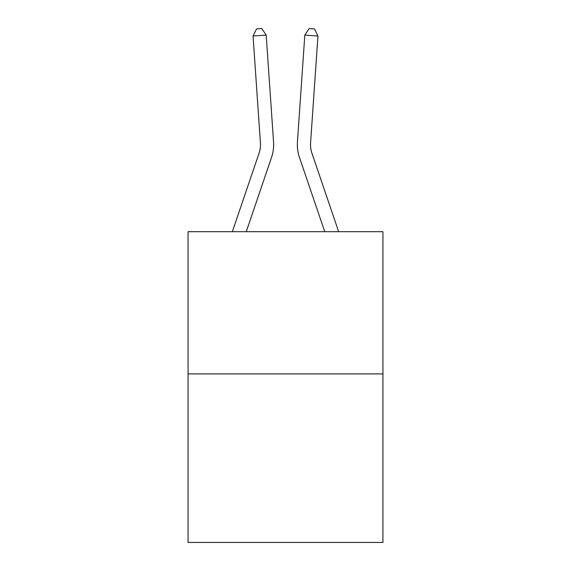 <?xml version="1.0" encoding="UTF-8"?>
<svg xmlns="http://www.w3.org/2000/svg" width="571" height="571" viewBox="0 0 571 571"><rect width="100%" height="100%" fill="white"/><g stroke="black" fill="none" stroke-linecap="round" stroke-linejoin="round"><path stroke-width="0.86" d="M382.941 373.905L382.941 231.69L188.059 231.69L188.059 542.45L382.941 542.45L382.941 373.905L188.059 373.905M232.34 231.69L259.077 153.171A26.337 26.337 0 0 0 260.419 142.871L253.053 36.016L266.186 35.109L273.559 141.965A39.506 39.506 0 0 1 271.539 157.41L246.251 231.69M338.66 231.69L311.923 153.171A26.337 26.337 0 0 1 310.581 142.871L317.947 36.016L304.814 35.109L297.441 141.965A39.506 39.506 0.4 0 0 299.461 157.41L324.749 231.69L299.461 157.41M259.077 153.171A26.337 26.337 0 0 0 260.419 142.871A26.337 26.337 0 0 1 259.077 153.171A26.337 26.337 0 0 0 260.419 142.871A26.337 26.337 0 0 1 259.077 153.171A26.337 26.337 0 0 0 260.419 142.871A26.337 26.337 0 0 1 259.077 153.171A26.337 26.337 0 0 0 260.419 142.871A26.337 26.337 0 0 1 259.077 153.171A26.337 26.337 0 0 0 260.419 142.871A26.337 26.337 0 0 1 259.077 153.171A26.337 26.337 0 0 0 260.419 142.871A26.337 26.337 0 0 1 259.077 153.171A26.337 26.337 0 0 0 260.419 142.871A26.337 26.337 0 0 1 259.077 153.171A26.337 26.337 0 0 0 260.419 142.871A26.337 26.337 0 0 1 259.077 153.171M253.053 36.016L256.522 28.914L261.775 28.55L266.186 35.109M311.923 153.171A26.337 26.337 -179.6 0 1 310.581 142.871M317.947 36.016L314.478 28.914L309.225 28.55L304.814 35.109L297.441 141.965"/></g></svg>
